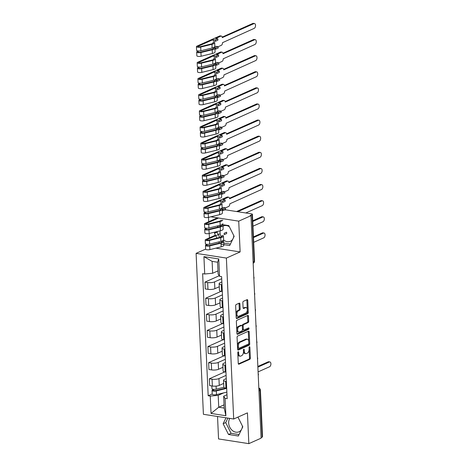 <?xml version="1.0" encoding="UTF-8"?>
<svg xmlns="http://www.w3.org/2000/svg" width="467" height="467" viewBox="0 0 467 467"><rect width="100%" height="100%" fill="white"/><g stroke="black" fill="none" stroke-linecap="round" stroke-linejoin="round"><path stroke-width="0.7" d="M238.17 351.774A0.741 0.414 98.8 0 0 237.779 352.673L238.263 363.443A1.057 0.59 98.8 0 0 238.707 364.219A1.057 0.59 98.8 0 0 238.917 364.19L249.81 359.321A1.057 0.59 98.8 0 0 250.365 358.037L249.88 347.267A0.741 0.414 98.8 0 0 249.565 346.724A0.741 0.414 98.8 0 0 249.419 346.748A0.741 0.414 98.8 0 0 249.028 347.646L249.092 349.036A3.386 1.891 98.8 0 1 247.306 353.145L246.395 353.554A3.386 1.891 98.8 0 1 245.73 353.653A3.386 1.891 98.8 0 1 244.317 351.172L244.253 349.777A0.741 0.414 98.8 0 0 243.943 349.24A0.741 0.414 98.8 0 0 243.797 349.258A0.741 0.414 98.8 0 0 243.406 350.157L243.465 351.552A3.386 1.891 98.8 0 1 241.678 355.661L240.774 356.07A3.386 1.891 98.8 0 1 240.102 356.169A3.386 1.891 98.8 0 1 238.69 353.688L238.625 352.293A0.741 0.414 98.8 0 0 238.316 351.75A0.741 0.414 98.8 0 0 238.17 351.774M242.443 426.085A8.406 6.556 65.9 0 1 238.987 431.8A8.406 6.556 65.9 0 1 228.667 423.055A8.406 6.556 65.9 0 1 229.846 418.409M233.792 235.613A8.406 6.556 65.9 0 1 230.336 241.328A8.406 6.556 65.9 0 1 223.594 239.939M221.224 236.944A8.406 6.556 65.9 0 1 220.021 232.584A8.406 6.556 65.9 0 1 220.109 230.821M239.915 303.9A1.057 0.59 98.8 0 0 239.472 303.124A1.057 0.59 98.8 0 0 239.262 303.153L236.209 304.519A1.057 0.59 98.8 0 0 235.648 305.803L236.191 317.77A1.057 0.59 98.8 0 0 236.635 318.541A1.057 0.59 98.8 0 0 236.845 318.512L247.732 313.649A1.057 0.59 98.8 0 0 248.292 312.365L247.749 300.398A1.057 0.59 98.8 0 0 247.306 299.621A1.057 0.59 98.8 0 0 247.096 299.656L243.406 301.303A1.057 0.59 98.8 0 0 242.846 302.587L243.079 307.706A1.057 0.59 98.8 0 0 243.523 308.483A1.057 0.59 98.8 0 0 243.733 308.453L245.56 307.636A2.831 1.582 98.8 0 1 246.121 307.549A2.831 1.582 98.8 0 1 247.3 310.106A2.831 1.582 98.8 0 1 245.811 313.059L238.637 316.264A2.831 1.582 98.8 0 1 238.082 316.346A2.831 1.582 98.8 0 1 236.903 313.795A2.831 1.582 98.8 0 1 238.392 310.835L239.589 310.304A1.057 0.59 98.8 0 0 240.149 309.02L239.915 303.9L239.034 303.76A1.057 0.59 98.8 0 0 238.935 303.305M226.384 258.076L240.131 251.935L238.73 221.154L251.001 215.672L261.1 438.169L248.835 443.65L247.44 412.869L233.693 419.01L226.384 258.076L196.099 253.365L203.408 414.299L233.693 419.01M237.639 336.053A1.057 0.59 98.8 0 0 237.078 337.337L237.621 349.298A1.057 0.59 98.8 0 0 238.065 350.075A1.057 0.59 98.8 0 0 238.275 350.046L249.168 345.177A1.057 0.59 98.8 0 0 249.722 343.893L249.18 331.932A1.057 0.59 98.8 0 0 248.736 331.156A1.057 0.59 98.8 0 0 248.532 331.185L237.639 336.053M236.909 333.537L236.366 321.57A1.057 0.59 98.8 0 1 236.921 320.286L247.814 315.423A1.057 0.59 98.8 0 1 248.024 315.388A1.057 0.59 98.8 0 1 248.467 316.165L248.695 321.284A1.057 0.59 98.8 0 1 248.14 322.569L243.721 324.542A1.057 0.59 98.8 0 0 243.161 325.826L243.319 329.223A1.057 0.59 98.8 0 0 243.762 330A1.057 0.59 98.8 0 0 243.967 329.965L248.567 327.91A0.741 0.414 98.8 0 1 248.713 327.892A0.741 0.414 98.8 0 1 249.022 328.558A0.741 0.414 98.8 0 1 248.631 329.334L237.557 334.279A1.057 0.59 98.8 0 1 237.353 334.308A1.057 0.59 98.8 0 1 236.909 333.537M222.998 226.221A8.406 6.556 65.9 0 1 223.477 225.975A8.406 6.556 65.9 0 1 229.332 226.699M217.534 416.494L218.55 438.939L248.835 443.65M205.626 249.109L196.099 253.365M208.492 217.365L208.691 221.743M209.222 233.477L209.42 237.855M251.001 215.672L250.114 215.538L252.028 214.686A2.154 0.607 -2.6 0 0 252.413 214.312A2.154 0.607 -2.6 0 0 251.491 213.857L226.507 209.969A2.154 0.607 -2.6 0 0 223.506 210.249L222.298 210.786M238.73 221.154L210.78 216.805M258.952 390.856L260.002 390.389A2.154 0.607 177.4 0 0 260.393 390.015L262.518 436.808A2.154 0.607 177.4 0 1 262.127 437.176L260.002 390.389A2.154 1.681 -114.1 0 0 258.841 388.316M261.076 437.649L262.127 437.176M226.378 381.44L225.649 381.323A4.956 1.401 177.4 0 1 223.53 380.284L223.839 387.102A4.956 1.401 -2.6 0 0 225.958 388.141L226.688 388.258M226.098 375.38L218.947 378.574A4.956 1.401 177.4 0 1 212.047 379.21L212.357 386.028A4.956 1.401 -2.6 0 0 219.257 385.392L223.67 383.419M212.357 386.028L209.665 385.608L209.356 378.79L224.709 371.93M223.53 380.284A4.956 1.401 177.4 0 1 224.423 379.426L226.25 378.609M212.047 379.21L209.356 378.79M225.643 365.322L224.913 365.212A4.956 1.401 177.4 0 1 222.8 364.167L223.109 370.985A4.956 1.401 -2.6 0 0 225.222 372.03L225.952 372.141M223.973 355.819L208.626 362.678L208.936 369.496L211.627 369.911A4.956 1.401 -2.6 0 0 218.527 369.28L222.94 367.307M222.8 364.167A4.956 1.401 177.4 0 1 223.687 363.314L225.514 362.497M225.368 359.263L218.217 362.462A4.956 1.401 177.4 0 1 211.317 363.092L208.626 362.678M224.913 349.211L224.183 349.094A4.956 1.401 177.4 0 1 222.064 348.055L222.374 354.873A4.956 1.401 -2.6 0 0 224.493 355.912L225.222 356.029M223.244 339.702L207.891 346.561L208.2 353.379L210.897 353.799A4.956 1.401 -2.6 0 0 217.791 353.163L222.21 351.19M222.064 348.055A4.956 1.401 177.4 0 1 222.957 347.197L224.785 346.38M224.639 343.152L217.482 346.345A4.956 1.401 177.4 0 1 210.588 346.981L207.891 346.561M224.183 333.094L223.454 332.983A4.956 1.401 177.4 0 1 221.335 331.944L221.644 338.756A4.956 1.401 -2.6 0 0 223.763 339.801L224.493 339.912M222.514 323.59L207.161 330.449L207.471 337.267L210.162 337.682A4.956 1.401 -2.6 0 0 217.062 337.051L221.475 335.078M221.335 331.944A4.956 1.401 177.4 0 1 222.228 331.085L224.055 330.268M223.903 327.034L216.752 330.233A4.956 1.401 177.4 0 1 209.852 330.869L207.161 330.449M223.448 316.982L222.718 316.871A4.956 1.401 177.4 0 1 220.605 315.826L220.914 322.644A4.956 1.401 -2.6 0 0 223.028 323.684L223.757 323.8M221.778 307.479L206.432 314.332L206.741 321.15L209.432 321.57A4.956 1.401 -2.6 0 0 216.326 320.934L220.745 318.961M220.605 315.826A4.956 1.401 177.4 0 1 221.492 314.968L223.319 314.157M223.173 310.923L216.017 314.116A4.956 1.401 177.4 0 1 209.123 314.752L206.432 314.332M222.718 300.871L221.988 300.754A4.956 1.401 177.4 0 1 219.869 299.715L220.179 306.533A4.956 1.401 -2.6 0 0 222.298 307.572L223.028 307.683M221.049 291.361L205.696 298.22L206.005 305.039L208.702 305.459A4.956 1.401 -2.6 0 0 215.596 304.823L220.015 302.849M219.869 299.715A4.956 1.401 177.4 0 1 220.763 298.857L222.59 298.039M222.444 294.805L215.287 298.004A4.956 1.401 177.4 0 1 208.393 298.641L205.696 298.22M221.988 284.753L221.259 284.642A4.956 1.401 177.4 0 1 219.14 283.597L219.449 290.416A4.956 1.401 -2.6 0 0 221.568 291.461L222.298 291.571M219.192 275.752L204.966 282.109L205.276 288.921L207.967 289.342A4.956 1.401 -2.6 0 0 214.867 288.705L219.28 286.738M219.14 283.597A4.956 1.401 177.4 0 1 220.033 282.745L221.86 281.928M221.708 278.694L214.557 281.893A4.956 1.401 177.4 0 1 207.657 282.523L204.966 282.109M223.798 392.846L218.2 395.351L218.737 407.23L224.213 408.082L223.675 396.203L226.98 394.726M224.067 404.848L218.737 407.23L211.043 413.435L210.255 396.08L218.2 395.351M223.675 396.203L225.088 398.386L225.876 415.741L211.043 413.435M204.709 273.989L203.921 256.634L218.754 258.94L219.543 276.295L218.13 274.106L217.587 262.226L212.117 261.374L212.654 273.253L204.709 273.989L202.631 273.662L208.177 395.759L210.255 396.08M225.088 398.386L227.16 398.713L221.615 276.616L219.543 276.295M226.01 417.813L223.127 423.75L228.503 434.485L238.339 436.015L242.805 426.815L237.948 417.107M240.131 251.935L215.842 248.158M218.124 225.771L217.412 227.236M215.077 232.052L214.481 233.278L216.898 238.117M221.043 244.194L229.688 245.543L234.154 236.337L228.783 225.608L222.111 224.569M218.795 241.9L219.367 243.05M212.654 273.253L217.984 270.878M212.205 393.955L208.177 395.759M225.876 415.741L224.213 408.082M217.587 262.226L218.754 258.94M212.117 261.374L203.921 256.634M227.896 418.105L225.719 422.594L231.089 433.329L239.04 434.567M225.719 422.594L223.127 423.75M231.089 433.329L228.503 434.485M220.424 225.211L219.712 226.67M217.377 231.492L217.067 232.122L219.723 237.429M221.609 241.194L222.041 242.058M223.763 243.062L230.394 244.095M217.067 232.122L214.481 233.278M237.831 353.91A3.386 1.891 98.8 0 0 239.221 356.029L240.102 356.169M243.459 351.394A3.386 1.891 98.8 0 0 244.848 353.519L245.73 353.653M238.363 363.904L248.923 359.187A1.057 0.59 98.8 0 0 249.483 357.903L249.098 349.409M248.73 341.33L248.298 331.792A1.057 0.59 98.8 0 0 248.199 331.337M237.721 349.76L248.281 345.043A1.057 0.59 98.8 0 0 248.841 343.759L248.823 343.333M238.421 347.81A0.741 0.414 98.8 0 0 238.73 348.347A0.741 0.414 98.8 0 0 238.876 348.329L248.438 344.056A0.741 0.414 98.8 0 0 248.829 343.157L248.759 341.686A3.386 1.891 98.8 0 0 247.347 339.205A3.386 1.891 98.8 0 0 246.675 339.311L240.143 342.229A3.386 1.891 98.8 0 0 238.351 346.339L238.421 347.81L237.551 347.67M237.557 347.833A0.741 0.414 98.8 0 0 237.849 348.213A0.741 0.414 98.8 0 0 237.995 348.189M247.347 339.205L246.459 339.071A3.386 1.891 98.8 0 0 245.794 339.17L246.675 339.311M237.464 345.831A3.386 1.891 98.8 0 1 239.262 342.089L245.794 339.17M242.297 326.007L242.28 325.692A1.057 0.59 98.8 0 1 242.84 324.407L247.253 322.434A1.057 0.59 98.8 0 0 247.814 321.15L247.58 316.025A1.057 0.59 98.8 0 0 247.481 315.569M242.455 329.282A1.057 0.59 98.8 0 0 242.875 329.86L243.762 330M237.008 333.993L247.749 329.194A0.741 0.414 98.8 0 0 248.117 328.114M239.139 326.591A2.831 1.582 98.8 0 0 237.645 329.544A2.831 1.582 98.8 0 0 238.83 332.101A2.831 1.582 98.8 0 0 239.384 332.014L241.912 330.887A1.057 0.59 98.8 0 0 242.472 329.603L242.315 326.205A1.057 0.59 98.8 0 0 241.871 325.429A1.057 0.59 98.8 0 0 241.667 325.464L239.139 326.591L238.258 326.451A2.831 1.582 98.8 0 0 236.763 329.41A2.831 1.582 98.8 0 0 237.942 331.961L238.83 332.101M241.871 325.429L240.99 325.295A1.057 0.59 98.8 0 0 240.779 325.324L241.667 325.464M238.258 326.451L240.779 325.324M236.01 313.795A2.831 1.582 98.8 0 1 237.51 310.701L238.707 310.164A1.057 0.59 98.8 0 0 239.262 308.88L239.034 303.76M236.039 314.46A2.831 1.582 98.8 0 0 237.195 316.206L238.082 316.346M246.121 307.549L245.239 307.414A2.831 1.582 98.8 0 0 244.679 307.496L245.56 307.636M243.179 308.167L244.679 307.496M247.276 309.294L246.868 300.263A1.057 0.59 98.8 0 0 246.769 299.802M236.29 318.225L246.85 313.509A1.057 0.59 98.8 0 0 247.411 312.225L247.306 309.96M223.891 387.289L216.227 389.157A2.697 0.759 177.4 0 1 213.442 389.338A2.697 0.759 177.4 0 1 211.965 388.725L211.843 385.946M223.681 383.582L222.858 383.781M225.789 388.112L215.491 390.628A1.296 0.368 177.4 0 1 214.155 390.71A1.296 0.368 177.4 0 1 213.448 390.418A1.296 0.368 177.4 0 1 213.682 390.196L213.641 389.355M258.093 371.884L269.593 366.747A2.481 1.383 98.8 0 0 270.901 364.155A2.481 1.383 98.8 0 0 269.868 361.919A2.481 1.383 98.8 0 0 269.377 361.995L257.877 367.132M226.693 388.381L216.309 390.914A2.697 0.759 177.4 0 1 213.524 391.089A2.697 0.759 177.4 0 1 212.047 390.482A2.697 0.759 177.4 0 1 212.532 390.021L212.491 389.145M226.863 392.099L216.472 394.633A2.697 0.759 177.4 0 1 213.693 394.808A2.697 0.759 177.4 0 1 212.216 394.201L212.047 390.482M257.842 366.455L268.227 361.814A2.481 1.383 -81.2 0 1 268.718 361.744L269.868 361.919M213.699 390.622L213.682 390.196L212.532 390.021M253.686 242.326L263.738 237.831A2.481 1.383 98.8 0 0 265.046 235.245A2.481 1.383 98.8 0 0 264.013 233.01A2.481 1.383 98.8 0 0 263.522 233.086L253.47 237.575M253.441 236.897L262.372 232.905A2.481 1.383 -81.2 0 1 262.863 232.829L264.013 233.01M226.682 233.535L226.618 232.192L224.154 233.296L224.218 234.638L226.682 233.535M220.144 233.757L206.846 239.699A1.296 0.368 -2.6 0 0 206.612 239.921A1.296 0.368 -2.6 0 0 207.325 240.213A1.296 0.368 -2.6 0 0 208.656 240.126L219.928 237.376A5.067 1.43 -2.6 0 0 222.047 236.109A5.067 1.43 -2.6 0 0 221.837 235.724L223.173 235.555A6.468 1.827 177.4 0 1 223.448 236.045A6.468 1.827 177.4 0 1 220.745 237.668L209.473 240.417A2.697 0.759 177.4 0 1 206.688 240.593A2.697 0.759 177.4 0 1 205.211 239.985A2.697 0.759 177.4 0 1 205.696 239.518L215.427 235.17M221.872 236.506L221.837 235.724M223.448 236.045L223.617 239.764A6.468 1.827 177.4 0 1 220.914 241.386L209.642 244.136A2.697 0.759 177.4 0 1 206.858 244.311A2.697 0.759 177.4 0 1 205.381 243.704L205.211 239.985M222.117 241.982L222.082 241.2A5.067 1.43 177.4 0 1 222.298 241.579A5.067 1.43 177.4 0 1 220.179 242.852L208.907 245.601A1.296 0.368 177.4 0 1 207.57 245.689A1.296 0.368 177.4 0 1 206.863 245.397A1.296 0.368 177.4 0 1 207.097 245.169L207.056 244.329M252.956 226.209L263.009 221.72A2.481 1.383 98.8 0 0 264.316 219.134A2.481 1.383 98.8 0 0 263.277 216.892A2.481 1.383 98.8 0 0 262.793 216.968L252.74 221.457M222.082 241.2L223.424 241.03A6.468 1.827 177.4 0 1 223.693 241.521A6.468 1.827 177.4 0 1 220.99 243.138L209.718 245.893A2.697 0.759 177.4 0 1 206.939 246.068A2.697 0.759 177.4 0 1 205.462 245.461A2.697 0.759 177.4 0 1 205.947 244.994L205.906 244.124M223.862 245.239A6.468 1.827 177.4 0 1 221.16 246.856L209.887 249.612A2.697 0.759 177.4 0 1 207.109 249.787A2.697 0.759 177.4 0 1 205.632 249.18L205.462 245.461M252.705 220.78L261.643 216.793A2.481 1.383 -81.2 0 1 262.133 216.717L263.277 216.892M207.114 245.595L207.097 245.169L205.947 244.994M218.574 218.019L206.116 223.582A1.296 0.368 -2.6 0 0 205.883 223.81A1.296 0.368 -2.6 0 0 206.589 224.096A1.296 0.368 -2.6 0 0 207.926 224.014L219.198 221.265A5.067 1.43 -2.6 0 0 221.317 219.992M222.882 223.646A6.468 1.827 177.4 0 1 220.179 225.269L208.907 228.019A2.697 0.759 177.4 0 1 206.128 228.2A2.697 0.759 177.4 0 1 204.651 227.587L204.482 223.868A2.697 0.759 177.4 0 1 204.966 223.407L217.424 217.838M222.712 219.928A6.468 1.827 177.4 0 1 220.015 221.551L208.737 224.3A2.697 0.759 177.4 0 1 205.959 224.475A2.697 0.759 177.4 0 1 204.482 223.868M221.387 225.87L221.352 225.082A5.067 1.43 177.4 0 1 221.562 225.468A5.067 1.43 177.4 0 1 219.449 226.74L208.177 229.49A1.296 0.368 177.4 0 1 206.84 229.571A1.296 0.368 177.4 0 1 206.128 229.279A1.296 0.368 177.4 0 1 206.361 229.058L206.326 228.211M245.794 212.97L262.273 205.608A2.481 1.383 98.8 0 0 263.581 203.017A2.481 1.383 98.8 0 0 262.547 200.781A2.481 1.383 98.8 0 0 262.057 200.857L237.744 211.72M221.352 225.082L222.695 224.913A6.468 1.827 177.4 0 1 222.963 225.403A6.468 1.827 177.4 0 1 220.261 227.026L208.988 229.776A2.697 0.759 177.4 0 1 206.204 229.951A2.697 0.759 177.4 0 1 204.733 229.344A2.697 0.759 177.4 0 1 205.217 228.877L205.176 228.007M222.963 225.403L223.133 229.122A6.468 1.827 177.4 0 1 220.43 230.745L209.158 233.494A2.697 0.759 177.4 0 1 206.373 233.669A2.697 0.759 177.4 0 1 204.902 233.062L204.733 229.344M236.594 211.539L260.913 200.676A2.481 1.383 -81.2 0 1 261.397 200.6L262.547 200.781M206.385 229.484L206.361 229.058L205.217 228.877M225.514 207.856L228.667 206.449A2.154 1.203 98.8 0 0 229.805 203.828L261.543 189.491A2.481 1.383 98.8 0 0 262.851 186.905A2.481 1.383 98.8 0 0 261.818 184.669A2.481 1.383 98.8 0 0 261.327 184.739L229.577 198.767A2.154 1.203 98.8 0 0 228.678 197.191A2.154 1.203 98.8 0 0 228.252 197.255L222.952 199.619L225.158 199.964L222.689 201.067L220.482 200.722L220.547 202.065L222.753 202.409L225.217 201.306L225.158 199.964M225.514 207.815L223.045 208.918L223.109 210.261L225.573 209.158L225.514 207.815L223.308 207.471L221.854 208.119M220.482 200.722L205.381 207.471A1.296 0.368 -2.6 0 0 205.153 207.692A1.296 0.368 -2.6 0 0 205.859 207.984A1.296 0.368 -2.6 0 0 207.196 207.903L218.468 205.147A5.067 1.43 -2.6 0 0 220.582 203.881A5.067 1.43 -2.6 0 0 220.371 203.495L221.714 203.326A6.468 1.827 177.4 0 1 221.983 203.816A6.468 1.827 177.4 0 1 219.28 205.439L208.008 208.189A2.697 0.759 177.4 0 1 205.229 208.364A2.697 0.759 177.4 0 1 203.752 207.757A2.697 0.759 177.4 0 1 204.237 207.29L227.102 197.074A2.154 1.203 -81.2 0 1 227.528 197.01L228.678 197.191M220.406 204.277L220.371 203.495M221.983 203.816L222.152 207.535A6.468 1.827 177.4 0 1 219.449 209.158L208.177 211.907A2.697 0.759 177.4 0 1 205.392 212.082A2.697 0.759 177.4 0 1 203.921 211.475L203.752 207.757M220.657 209.753L220.622 208.971A5.067 1.43 177.4 0 1 220.833 209.356A5.067 1.43 177.4 0 1 218.714 210.623L207.441 213.372A1.296 0.368 177.4 0 1 206.105 213.46A1.296 0.368 177.4 0 1 205.398 213.168A1.296 0.368 177.4 0 1 205.632 212.946L205.591 212.1M220.622 208.971L221.959 208.802A6.468 1.827 177.4 0 1 222.234 209.292A6.468 1.827 177.4 0 1 219.531 210.915L208.259 213.664A2.697 0.759 177.4 0 1 205.474 213.839A2.697 0.759 177.4 0 1 203.997 213.232A2.697 0.759 177.4 0 1 204.482 212.765L204.447 211.895M222.234 209.292L222.403 213.01A6.468 1.827 177.4 0 1 219.7 214.633L208.428 217.383A2.697 0.759 177.4 0 1 205.643 217.558A2.697 0.759 177.4 0 1 204.167 216.951L203.997 213.232M229.513 198.265L260.177 184.564A2.481 1.383 -81.2 0 1 260.668 184.488L261.818 184.669M223.109 210.261L222.269 210.127M223.045 208.918L221.078 208.609M222.689 201.067L222.753 202.409M205.649 213.366L205.632 212.946L204.482 212.765M224.785 191.739L227.937 190.332A2.154 1.203 98.8 0 0 229.075 187.716L260.814 173.38A2.481 1.383 98.8 0 0 262.121 170.788A2.481 1.383 98.8 0 0 261.082 168.552A2.481 1.383 98.8 0 0 260.598 168.628L228.848 182.655A2.154 1.203 98.8 0 0 227.943 181.073A2.154 1.203 98.8 0 0 227.517 181.138L222.216 183.508L224.423 183.852L221.959 184.95L219.753 184.611L219.811 185.954L222.018 186.298L224.487 185.195L224.423 183.852M224.779 191.703L222.315 192.801L222.38 194.144L224.843 193.046L224.779 191.703L222.572 191.359L221.119 192.007M219.753 184.611L204.651 191.353A1.296 0.368 -2.6 0 0 204.418 191.581A1.296 0.368 -2.6 0 0 205.13 191.873A1.296 0.368 -2.6 0 0 206.461 191.785L217.733 189.036A5.067 1.43 -2.6 0 0 219.852 187.763A5.067 1.43 -2.6 0 0 219.642 187.384L220.979 187.214A6.468 1.827 177.4 0 1 221.253 187.705A6.468 1.827 177.4 0 1 218.55 189.322L207.278 192.071A2.697 0.759 177.4 0 1 204.493 192.252A2.697 0.759 177.4 0 1 203.017 191.645A2.697 0.759 177.4 0 1 203.501 191.178L226.372 180.963A2.154 1.203 -81.2 0 1 226.799 180.898L227.943 181.073M219.677 188.166L219.642 187.384M221.253 187.705L221.422 191.423A6.468 1.827 177.4 0 1 218.719 193.04L207.447 195.796A2.697 0.759 177.4 0 1 204.663 195.971A2.697 0.759 177.4 0 1 203.186 195.364L203.017 191.645M219.922 193.642L219.887 192.859A5.067 1.43 177.4 0 1 220.103 193.239A5.067 1.43 177.4 0 1 217.984 194.511L206.712 197.261A1.296 0.368 177.4 0 1 205.375 197.343A1.296 0.368 177.4 0 1 204.669 197.056A1.296 0.368 177.4 0 1 204.902 196.829L204.861 195.988M219.887 192.859L221.23 192.69A6.468 1.827 177.4 0 1 221.498 193.175A6.468 1.827 177.4 0 1 218.795 194.797L207.523 197.547A2.697 0.759 177.4 0 1 204.744 197.728A2.697 0.759 177.4 0 1 203.268 197.115A2.697 0.759 177.4 0 1 203.752 196.654L203.711 195.784M221.498 193.175L221.667 196.893A6.468 1.827 177.4 0 1 218.965 198.516L207.692 201.265A2.697 0.759 177.4 0 1 204.914 201.446A2.697 0.759 177.4 0 1 203.437 200.833L203.268 197.115M228.783 182.148L259.448 168.447A2.481 1.383 -81.2 0 1 259.938 168.377L261.082 168.552M222.38 194.144L221.539 194.015M222.315 192.801L220.348 192.497M221.959 184.95L222.018 186.298M204.92 197.255L204.902 196.829L203.752 196.654M224.049 175.627L227.207 174.22A2.154 1.203 98.8 0 0 228.345 171.599L260.078 157.262A2.481 1.383 98.8 0 0 261.386 154.676A2.481 1.383 98.8 0 0 260.353 152.44A2.481 1.383 98.8 0 0 259.862 152.511L228.112 166.538A2.154 1.203 98.8 0 0 227.213 164.962A2.154 1.203 98.8 0 0 226.787 165.026L221.486 167.396L223.693 167.735L221.23 168.838L219.023 168.494L219.081 169.836L221.288 170.181L223.757 169.077L223.693 167.735M224.049 175.586L221.586 176.689L221.644 178.032L224.113 176.929L224.049 175.586L221.843 175.242L220.389 175.896M219.023 168.494L203.921 175.242A1.296 0.368 -2.6 0 0 203.688 175.464A1.296 0.368 -2.6 0 0 204.394 175.755A1.296 0.368 -2.6 0 0 205.731 175.674L217.003 172.924A5.067 1.43 -2.6 0 0 219.122 171.652A5.067 1.43 -2.6 0 0 218.906 171.266L220.249 171.097A6.468 1.827 177.4 0 1 220.517 171.587A6.468 1.827 177.4 0 1 217.815 173.21L206.542 175.96A2.697 0.759 177.4 0 1 203.764 176.135A2.697 0.759 177.4 0 1 202.287 175.528A2.697 0.759 177.4 0 1 202.771 175.061L225.637 164.845A2.154 1.203 -81.2 0 1 226.063 164.781L227.213 164.962M218.941 172.054L218.906 171.266M220.517 171.587L220.687 175.306A6.468 1.827 177.4 0 1 217.984 176.929L206.712 179.678A2.697 0.759 177.4 0 1 203.933 179.853A2.697 0.759 177.4 0 1 202.456 179.246L202.287 175.528M219.192 177.524L219.157 176.742A5.067 1.43 177.4 0 1 219.367 177.127A5.067 1.43 177.4 0 1 217.254 178.4L205.976 181.149A1.296 0.368 177.4 0 1 204.645 181.231A1.296 0.368 177.4 0 1 203.933 180.939A1.296 0.368 177.4 0 1 204.167 180.717L204.132 179.871M219.157 176.742L220.5 176.573A6.468 1.827 177.4 0 1 220.768 177.063A6.468 1.827 177.4 0 1 218.066 178.686L206.793 181.435A2.697 0.759 177.4 0 1 204.009 181.61A2.697 0.759 177.4 0 1 202.538 181.003A2.697 0.759 177.4 0 1 203.022 180.536L202.982 179.667M220.768 177.063L220.938 180.782A6.468 1.827 177.4 0 1 218.235 182.404L206.963 185.154A2.697 0.759 177.4 0 1 204.178 185.329A2.697 0.759 177.4 0 1 202.707 184.722L202.538 181.003M228.048 166.036L258.718 152.335A2.481 1.383 -81.2 0 1 259.203 152.26L260.353 152.44M221.644 178.032L220.809 177.904M221.586 176.689L219.618 176.38M221.23 168.838L221.288 170.181M204.19 181.143L204.167 180.717L203.022 180.536M223.319 159.516L226.472 158.103A2.154 1.203 98.8 0 0 227.61 155.488L259.348 141.151A2.481 1.383 98.8 0 0 260.656 138.565A2.481 1.383 98.8 0 0 259.623 136.323A2.481 1.383 98.8 0 0 259.132 136.399L227.382 150.427A2.154 1.203 98.8 0 0 226.477 148.845A2.154 1.203 98.8 0 0 226.057 148.909L220.757 151.279L222.963 151.623L220.494 152.727L218.287 152.382L218.352 153.725L220.558 154.069L223.022 152.966L222.963 151.623M223.319 159.475L220.85 160.572L220.914 161.921L223.378 160.817L223.319 159.475L221.113 159.13L219.659 159.778M218.287 152.382L203.186 159.13A1.296 0.368 -2.6 0 0 202.952 159.352A1.296 0.368 -2.6 0 0 203.665 159.644A1.296 0.368 -2.6 0 0 205.001 159.556L216.274 156.807A5.067 1.43 -2.6 0 0 218.387 155.54A5.067 1.43 -2.6 0 0 218.177 155.155L219.519 154.986A6.468 1.827 177.4 0 1 219.788 155.476A6.468 1.827 177.4 0 1 217.085 157.099L205.813 159.848A2.697 0.759 177.4 0 1 203.034 160.023A2.697 0.759 177.4 0 1 201.557 159.416A2.697 0.759 177.4 0 1 202.042 158.949L224.907 148.734A2.154 1.203 -81.2 0 1 225.333 148.669L226.477 148.845M218.212 155.937L218.177 155.155M219.788 155.476L219.957 159.194A6.468 1.827 177.4 0 1 217.254 160.817L205.982 163.567A2.697 0.759 177.4 0 1 203.198 163.742A2.697 0.759 177.4 0 1 201.726 163.135L201.557 159.416M218.463 161.413L218.428 160.63A5.067 1.43 177.4 0 1 218.638 161.01A5.067 1.43 177.4 0 1 216.519 162.282L205.246 165.032A1.296 0.368 177.4 0 1 203.91 165.12A1.296 0.368 177.4 0 1 203.203 164.828A1.296 0.368 177.4 0 1 203.437 164.6L203.396 163.759M218.428 160.63L219.764 160.461A6.468 1.827 177.4 0 1 220.039 160.952A6.468 1.827 177.4 0 1 217.336 162.569L206.064 165.324A2.697 0.759 177.4 0 1 203.279 165.499A2.697 0.759 177.4 0 1 201.802 164.892A2.697 0.759 177.4 0 1 202.287 164.425L202.246 163.555M220.039 160.952L220.208 164.67A6.468 1.827 177.4 0 1 217.505 166.287L206.233 169.042A2.697 0.759 177.4 0 1 203.449 169.217A2.697 0.759 177.4 0 1 201.972 168.61L201.802 164.892M227.318 149.925L257.982 136.218A2.481 1.383 -81.2 0 1 258.473 136.148L259.623 136.323M220.914 161.921L220.074 161.786M220.85 160.572L218.883 160.269M220.494 152.727L220.558 154.069M203.454 165.026L203.437 164.6L202.287 164.425M222.59 143.398L225.742 141.991A2.154 1.203 98.8 0 0 226.88 139.376L258.619 125.039A2.481 1.383 98.8 0 0 259.921 122.447A2.481 1.383 98.8 0 0 258.887 120.212A2.481 1.383 98.8 0 0 258.403 120.288L226.653 134.315A2.154 1.203 98.8 0 0 225.748 132.733A2.154 1.203 98.8 0 0 225.322 132.797L220.021 135.167L222.228 135.512L219.764 136.609L217.558 136.265L217.616 137.607L219.823 137.952L222.292 136.854L222.228 135.512M222.584 143.357L220.12 144.461L220.185 145.803L222.648 144.7L222.584 143.357L220.377 143.019L218.924 143.667M217.558 136.265L202.456 143.013A1.296 0.368 -2.6 0 0 202.223 143.235A1.296 0.368 -2.6 0 0 202.929 143.527A1.296 0.368 -2.6 0 0 204.266 143.445L215.538 140.695A5.067 1.43 -2.6 0 0 217.657 139.423A5.067 1.43 -2.6 0 0 217.447 139.043L218.784 138.874A6.468 1.827 177.4 0 1 219.058 139.359A6.468 1.827 177.4 0 1 216.355 140.981L205.083 143.731A2.697 0.759 177.4 0 1 202.299 143.906A2.697 0.759 177.4 0 1 200.822 143.299A2.697 0.759 177.4 0 1 201.306 142.838L224.178 132.616A2.154 1.203 -81.2 0 1 224.604 132.552L225.748 132.733M217.482 139.826L217.447 139.043M219.058 139.359L219.227 143.077A6.468 1.827 177.4 0 1 216.525 144.7L205.252 147.449A2.697 0.759 177.4 0 1 202.468 147.625A2.697 0.759 177.4 0 1 200.991 147.017L200.822 143.299M217.727 145.301L217.692 144.513A5.067 1.43 177.4 0 1 217.908 144.898A5.067 1.43 177.4 0 1 215.789 146.171L204.517 148.92A1.296 0.368 177.4 0 1 203.18 149.002A1.296 0.368 177.4 0 1 202.474 148.71A1.296 0.368 177.4 0 1 202.707 148.488L202.666 147.642M217.692 144.513L219.035 144.344A6.468 1.827 177.4 0 1 219.303 144.834A6.468 1.827 177.4 0 1 216.6 146.457L205.328 149.207A2.697 0.759 177.4 0 1 202.55 149.382A2.697 0.759 177.4 0 1 201.073 148.775A2.697 0.759 177.4 0 1 201.557 148.308L201.516 147.438M219.303 144.834L219.472 148.553A6.468 1.827 177.4 0 1 216.77 150.176L205.498 152.925A2.697 0.759 177.4 0 1 202.719 153.1A2.697 0.759 177.4 0 1 201.242 152.493L201.073 148.775M226.588 133.807L257.253 120.107A2.481 1.383 -81.2 0 1 257.743 120.031L258.887 120.212M220.185 145.803L219.344 145.675M220.12 144.461L218.153 144.157M219.764 136.609L219.823 137.952M202.725 148.915L202.707 148.488L201.557 148.308M221.854 127.287L225.006 125.874A2.154 1.203 98.8 0 0 226.151 123.259L257.883 108.922A2.481 1.383 98.8 0 0 259.191 106.336A2.481 1.383 98.8 0 0 258.158 104.1A2.481 1.383 98.8 0 0 257.667 104.17L225.917 118.198A2.154 1.203 98.8 0 0 225.018 116.622A2.154 1.203 98.8 0 0 224.592 116.686L219.292 119.05L221.498 119.394L219.035 120.498L216.828 120.153L216.886 121.496L219.093 121.84L221.556 120.737L221.498 119.394M221.854 127.246L219.391 128.349L219.449 129.692L221.918 128.588L221.854 127.246L219.648 126.901L218.194 127.549M216.828 120.153L201.726 126.901A1.296 0.368 -2.6 0 0 201.493 127.123A1.296 0.368 -2.6 0 0 202.199 127.415A1.296 0.368 -2.6 0 0 203.536 127.333L214.808 124.578A5.067 1.43 -2.6 0 0 216.927 123.311A5.067 1.43 -2.6 0 0 216.711 122.926L218.054 122.757A6.468 1.827 177.4 0 1 218.322 123.247A6.468 1.827 177.4 0 1 215.62 124.87L204.348 127.619A2.697 0.759 177.4 0 1 201.569 127.795A2.697 0.759 177.4 0 1 200.092 127.187A2.697 0.759 177.4 0 1 200.577 126.72L223.442 116.505A2.154 1.203 -81.2 0 1 223.868 116.441L225.018 116.622M216.746 123.708L216.711 122.926M218.322 123.247L218.492 126.966A6.468 1.827 177.4 0 1 215.789 128.588L204.517 131.338A2.697 0.759 177.4 0 1 201.738 131.513A2.697 0.759 177.4 0 1 200.261 130.906L200.092 127.187M216.997 129.184L216.962 128.402A5.067 1.43 177.4 0 1 217.173 128.787A5.067 1.43 177.4 0 1 215.059 130.054L203.781 132.803A1.296 0.368 177.4 0 1 202.45 132.891A1.296 0.368 177.4 0 1 201.738 132.599A1.296 0.368 177.4 0 1 201.972 132.377L201.937 131.531M216.962 128.402L218.305 128.232A6.468 1.827 177.4 0 1 218.574 128.723A6.468 1.827 177.4 0 1 215.871 130.346L204.599 133.095A2.697 0.759 177.4 0 1 201.814 133.27A2.697 0.759 177.4 0 1 200.343 132.663A2.697 0.759 177.4 0 1 200.828 132.196L200.787 131.326M218.574 128.723L218.743 132.441A6.468 1.827 177.4 0 1 216.04 134.064L204.768 136.813A2.697 0.759 177.4 0 1 201.983 136.989A2.697 0.759 177.4 0 1 200.506 136.382L200.343 132.663M225.853 117.696L256.523 103.995A2.481 1.383 -81.2 0 1 257.008 103.919L258.158 104.1M219.449 129.692L218.609 129.557M219.391 128.349L217.424 128.04M219.035 120.498L219.093 121.84M201.989 132.797L201.972 132.377L200.828 132.196M221.125 111.169L224.277 109.763A2.154 1.203 98.8 0 0 225.415 107.147L257.154 92.81A2.481 1.383 98.8 0 0 258.461 90.219A2.481 1.383 98.8 0 0 257.428 87.983A2.481 1.383 98.8 0 0 256.938 88.059L225.187 102.086A2.154 1.203 98.8 0 0 224.283 100.504A2.154 1.203 98.8 0 0 223.862 100.568L218.562 102.938L220.768 103.283L218.299 104.38L216.093 104.042L216.157 105.384L218.363 105.723L220.827 104.626L220.768 103.283M221.125 111.134L218.655 112.232L218.719 113.574L221.183 112.477L221.125 111.134L218.918 110.79L217.459 111.438M216.093 104.042L200.991 110.784A1.296 0.368 -2.6 0 0 200.757 111.012A1.296 0.368 -2.6 0 0 201.47 111.304A1.296 0.368 -2.6 0 0 202.801 111.216L214.079 108.467A5.067 1.43 -2.6 0 0 216.192 107.194A5.067 1.43 -2.6 0 0 215.982 106.815L217.324 106.645A6.468 1.827 177.4 0 1 217.593 107.13A6.468 1.827 177.4 0 1 214.89 108.753L203.618 111.502A2.697 0.759 177.4 0 1 200.833 111.683A2.697 0.759 177.4 0 1 199.362 111.076A2.697 0.759 177.4 0 1 199.847 110.609L222.712 100.393A2.154 1.203 -81.2 0 1 223.138 100.329L224.283 100.504M216.017 107.597L215.982 106.815M217.593 107.13L217.762 110.848A6.468 1.827 177.4 0 1 215.059 112.471L203.787 115.221A2.697 0.759 177.4 0 1 201.003 115.402A2.697 0.759 177.4 0 1 199.532 114.794L199.362 111.076M216.268 113.072L216.233 112.29A5.067 1.43 177.4 0 1 216.443 112.67A5.067 1.43 177.4 0 1 214.324 113.942L203.052 116.692A1.296 0.368 177.4 0 1 201.715 116.773A1.296 0.368 177.4 0 1 201.008 116.481A1.296 0.368 177.4 0 1 201.242 116.26L201.201 115.419M216.233 112.29L217.569 112.121A6.468 1.827 177.4 0 1 217.844 112.605A6.468 1.827 177.4 0 1 215.141 114.228L203.869 116.978A2.697 0.759 177.4 0 1 201.084 117.153A2.697 0.759 177.4 0 1 199.607 116.546A2.697 0.759 177.4 0 1 200.092 116.085L200.051 115.209M217.844 112.605L218.013 116.324A6.468 1.827 177.4 0 1 215.31 117.947L204.032 120.696A2.697 0.759 177.4 0 1 201.254 120.871A2.697 0.759 177.4 0 1 199.777 120.264L199.607 116.546M225.123 101.578L255.788 87.878A2.481 1.383 -81.2 0 1 256.278 87.808L257.428 87.983M218.719 113.574L217.879 113.446M218.655 112.232L216.688 111.928M218.299 104.38L218.363 105.723M201.259 116.686L201.242 116.26L200.092 116.085M220.395 95.058L223.547 93.651A2.154 1.203 98.8 0 0 224.685 91.03L256.424 76.693A2.481 1.383 98.8 0 0 257.726 74.107A2.481 1.383 98.8 0 0 256.692 71.871A2.481 1.383 98.8 0 0 256.208 71.941L224.458 85.969A2.154 1.203 98.8 0 0 223.553 84.393A2.154 1.203 98.8 0 0 223.127 84.457L217.826 86.827L220.033 87.166L217.569 88.269L215.363 87.924L215.421 89.267L217.628 89.611L220.097 88.508L220.033 87.166M220.389 95.017L217.926 96.12L217.984 97.463L220.453 96.36L220.389 95.017L218.182 94.673L216.729 95.326M215.363 87.924L200.261 94.673A1.296 0.368 -2.6 0 0 200.028 94.894A1.296 0.368 -2.6 0 0 200.734 95.186A1.296 0.368 -2.6 0 0 202.071 95.105L213.343 92.355A5.067 1.43 -2.6 0 0 215.462 91.083A5.067 1.43 -2.6 0 0 215.252 90.697L216.589 90.528A6.468 1.827 177.4 0 1 216.863 91.018A6.468 1.827 177.4 0 1 214.16 92.641L202.888 95.391A2.697 0.759 177.4 0 1 200.104 95.566A2.697 0.759 177.4 0 1 198.627 94.959A2.697 0.759 177.4 0 1 199.111 94.492L221.983 84.276A2.154 1.203 -81.2 0 1 222.403 84.212L223.553 84.393M215.287 91.485L215.252 90.697M216.863 91.018L217.032 94.737A6.468 1.827 177.4 0 1 214.33 96.36L203.057 99.109A2.697 0.759 177.4 0 1 200.273 99.284A2.697 0.759 177.4 0 1 198.796 98.677L198.627 94.959M215.532 96.955L215.497 96.173A5.067 1.43 177.4 0 1 215.707 96.558A5.067 1.43 177.4 0 1 213.594 97.825L202.322 100.58A1.296 0.368 177.4 0 1 200.985 100.662A1.296 0.368 177.4 0 1 200.279 100.37A1.296 0.368 177.4 0 1 200.506 100.148L200.471 99.302M215.497 96.173L216.84 96.004A6.468 1.827 177.4 0 1 217.108 96.494A6.468 1.827 177.4 0 1 214.406 98.117L203.133 100.866A2.697 0.759 177.4 0 1 200.355 101.041A2.697 0.759 177.4 0 1 198.878 100.434A2.697 0.759 177.4 0 1 199.362 99.967L199.321 99.097M217.108 96.494L217.278 100.212A6.468 1.827 177.4 0 1 214.575 101.835L203.303 104.585A2.697 0.759 177.4 0 1 200.524 104.76A2.697 0.759 177.4 0 1 199.047 104.153L198.878 100.434M224.393 85.467L255.058 71.766A2.481 1.383 -81.2 0 1 255.548 71.69L256.692 71.871M217.984 97.463L217.149 97.334M217.926 96.12L215.958 95.811M217.569 88.269L217.628 89.611M200.53 100.574L200.506 100.148L199.362 99.967M219.659 78.946L222.812 77.534A2.154 1.203 98.8 0 0 223.956 74.918L255.688 60.582A2.481 1.383 98.8 0 0 256.996 57.99A2.481 1.383 98.8 0 0 255.963 55.754A2.481 1.383 98.8 0 0 255.472 55.83L223.722 69.857A2.154 1.203 98.8 0 0 222.823 68.275A2.154 1.203 98.8 0 0 222.397 68.34L217.097 70.71L219.303 71.054L216.84 72.157L214.627 71.813L214.692 73.156L216.898 73.5L219.362 72.397L219.303 71.054M219.659 78.905L217.196 80.003L217.254 81.346L219.718 80.248L219.659 78.905L217.453 78.561L215.999 79.209M214.627 71.813L199.532 78.561A1.296 0.368 -2.6 0 0 199.298 78.783A1.296 0.368 -2.6 0 0 200.004 79.075A1.296 0.368 -2.6 0 0 201.341 78.987L212.613 76.238A5.067 1.43 -2.6 0 0 214.732 74.971A5.067 1.43 -2.6 0 0 214.516 74.586L215.859 74.416A6.468 1.827 177.4 0 1 216.128 74.907A6.468 1.827 177.4 0 1 213.425 76.53L202.153 79.279A2.697 0.759 177.4 0 1 199.374 79.454A2.697 0.759 177.4 0 1 197.897 78.847A2.697 0.759 177.4 0 1 198.382 78.38L221.247 68.164A2.154 1.203 -81.2 0 1 221.673 68.1L222.823 68.275M214.551 75.368L214.516 74.586M216.128 74.907L216.297 78.625A6.468 1.827 177.4 0 1 213.594 80.248L202.322 82.998A2.697 0.759 177.4 0 1 199.543 83.173A2.697 0.759 177.4 0 1 198.066 82.566L197.897 78.847M214.802 80.844L214.767 80.061A5.067 1.43 177.4 0 1 214.978 80.441A5.067 1.43 177.4 0 1 212.859 81.713L201.586 84.463A1.296 0.368 177.4 0 1 200.255 84.55A1.296 0.368 177.4 0 1 199.543 84.258A1.296 0.368 177.4 0 1 199.777 84.031L199.742 83.19M214.767 80.061L216.11 79.892A6.468 1.827 177.4 0 1 216.379 80.377A6.468 1.827 177.4 0 1 213.676 81.999L202.404 84.749A2.697 0.759 177.4 0 1 199.619 84.93A2.697 0.759 177.4 0 1 198.148 84.323A2.697 0.759 177.4 0 1 198.633 83.856L198.592 82.986M216.379 80.377L216.548 84.101A6.468 1.827 177.4 0 1 213.845 85.718L202.573 88.467A2.697 0.759 177.4 0 1 199.788 88.648A2.697 0.759 177.4 0 1 198.312 88.041L198.148 84.323M223.658 69.349L254.328 55.649A2.481 1.383 -81.2 0 1 254.813 55.579L255.963 55.754M217.254 81.346L216.414 81.217M217.196 80.003L215.229 79.699M216.84 72.157L216.898 73.5M199.794 84.457L199.777 84.031L198.633 83.856M218.93 62.829L222.082 61.422A2.154 1.203 98.8 0 0 223.22 58.807L254.959 44.47A2.481 1.383 98.8 0 0 256.266 41.878A2.481 1.383 98.8 0 0 255.233 39.642A2.481 1.383 98.8 0 0 254.743 39.718L222.993 53.746A2.154 1.203 98.8 0 0 222.088 52.164A2.154 1.203 98.8 0 0 221.667 52.228L216.361 54.598L218.574 54.943L216.104 56.04L213.898 55.696L213.962 57.038L216.168 57.383L218.632 56.285L218.574 54.943M218.93 62.788L216.46 63.891L216.525 65.234L218.988 64.131L218.93 62.788L216.723 62.45L215.264 63.098M213.898 55.696L198.796 62.444A1.296 0.368 -2.6 0 0 198.563 62.666A1.296 0.368 -2.6 0 0 199.275 62.957A1.296 0.368 -2.6 0 0 200.606 62.876L211.884 60.126A5.067 1.43 -2.6 0 0 213.997 58.854A5.067 1.43 -2.6 0 0 213.787 58.474L215.129 58.305A6.468 1.827 177.4 0 1 215.398 58.789A6.468 1.827 177.4 0 1 212.695 60.412L201.423 63.162A2.697 0.759 177.4 0 1 198.638 63.337A2.697 0.759 177.4 0 1 197.167 62.73A2.697 0.759 177.4 0 1 197.652 62.269L220.517 52.047A2.154 1.203 -81.2 0 1 220.944 51.983L222.088 52.164M213.822 59.256L213.787 58.474M215.398 58.789L215.567 62.508A6.468 1.827 177.4 0 1 212.864 64.131L201.592 66.88A2.697 0.759 177.4 0 1 198.808 67.055A2.697 0.759 177.4 0 1 197.337 66.448L197.167 62.73M214.073 64.732L214.032 63.944A5.067 1.43 177.4 0 1 214.248 64.329A5.067 1.43 177.4 0 1 212.129 65.602L200.857 68.351A1.296 0.368 177.4 0 1 199.52 68.433A1.296 0.368 177.4 0 1 198.814 68.141A1.296 0.368 177.4 0 1 199.047 67.919L199.006 67.073M214.032 63.944L215.375 63.775A6.468 1.827 177.4 0 1 215.649 64.265A6.468 1.827 177.4 0 1 212.946 65.888L201.674 68.637A2.697 0.759 177.4 0 1 198.889 68.812A2.697 0.759 177.4 0 1 197.413 68.205A2.697 0.759 177.4 0 1 197.897 67.738L197.856 66.869M215.649 64.265L215.812 67.984A6.468 1.827 177.4 0 1 213.115 69.606L201.837 72.356A2.697 0.759 177.4 0 1 199.059 72.531A2.697 0.759 177.4 0 1 197.582 71.924L197.413 68.205M222.928 53.238L253.593 39.537A2.481 1.383 -81.2 0 1 254.083 39.461L255.233 39.642M216.525 65.234L215.684 65.106M216.46 63.891L214.493 63.588M216.104 56.04L216.168 57.383M199.065 68.345L199.047 67.919L197.897 67.738M218.2 46.718L221.352 45.305A2.154 1.203 98.8 0 0 222.49 42.69L254.223 28.353A2.481 1.383 98.8 0 0 255.531 25.767A2.481 1.383 98.8 0 0 254.497 23.531A2.481 1.383 98.8 0 0 254.013 23.601L222.257 37.629A2.154 1.203 98.8 0 0 221.358 36.052A2.154 1.203 98.8 0 0 220.932 36.117L215.631 38.481L217.838 38.825L215.375 39.928L213.168 39.584L213.226 40.927L215.433 41.271L217.902 40.168L217.838 38.825M218.194 46.677L215.731 47.78L215.789 49.123L218.258 48.019L218.194 46.677L215.987 46.332L214.534 46.98M213.168 39.584L198.066 46.332A1.296 0.368 -2.6 0 0 197.833 46.554A1.296 0.368 -2.6 0 0 198.539 46.846A1.296 0.368 -2.6 0 0 199.876 46.764L211.148 44.009A5.067 1.43 -2.6 0 0 213.267 42.742A5.067 1.43 -2.6 0 0 213.057 42.357L214.394 42.188A6.468 1.827 177.4 0 1 214.668 42.678A6.468 1.827 177.4 0 1 211.965 44.301L200.693 47.05A2.697 0.759 177.4 0 1 197.909 47.225A2.697 0.759 177.4 0 1 196.432 46.618A2.697 0.759 177.4 0 1 196.916 46.151L219.788 35.936A2.154 1.203 -81.2 0 1 220.208 35.871L221.358 36.052M213.092 43.139L213.057 42.357M214.668 42.678L214.838 46.396A6.468 1.827 177.4 0 1 212.135 48.019L200.863 50.769A2.697 0.759 177.4 0 1 198.078 50.944A2.697 0.759 177.4 0 1 196.601 50.337L196.432 46.618M213.337 48.615L213.302 47.832A5.067 1.43 177.4 0 1 213.512 48.218A5.067 1.43 177.4 0 1 211.399 49.484L200.127 52.234A1.296 0.368 177.4 0 1 198.79 52.322A1.296 0.368 177.4 0 1 198.084 52.03A1.296 0.368 177.4 0 1 198.312 51.808L198.277 50.961M213.302 47.832L214.645 47.663A6.468 1.827 177.4 0 1 214.913 48.154A6.468 1.827 177.4 0 1 212.211 49.776L200.938 52.526A2.697 0.759 177.4 0 1 198.16 52.701A2.697 0.759 177.4 0 1 196.683 52.094A2.697 0.759 177.4 0 1 197.167 51.627L197.127 50.757M214.913 48.154L215.083 51.872A6.468 1.827 177.4 0 1 212.38 53.495L201.108 56.244A2.697 0.759 177.4 0 1 198.329 56.419A2.697 0.759 177.4 0 1 196.852 55.812L196.683 52.094M222.199 37.127L252.863 23.426A2.481 1.383 -81.2 0 1 253.353 23.35L254.497 23.531M215.789 49.123L214.954 48.988M215.731 47.78L213.763 47.471M215.375 39.928L215.433 41.271M198.335 52.228L198.312 51.808L197.167 51.627M208.393 298.641L208.702 305.459M209.123 314.752L209.432 321.57M209.852 330.869L210.162 337.682M210.588 346.981L210.897 353.799M211.317 363.092L211.627 369.911M207.657 282.523L207.967 289.342M214.557 281.893L214.867 288.705M215.287 298.004L215.596 304.823M221.988 300.754L222.298 307.572M216.017 314.116L216.326 320.934M222.718 316.871L223.028 323.684M216.752 330.233L217.062 337.051M223.454 332.983L223.763 339.801M217.482 346.345L217.791 353.163M224.183 349.094L224.493 355.912M218.217 362.462L218.527 369.28M224.913 365.212L225.222 372.03M218.947 378.574L219.257 385.392M225.649 381.323L225.958 388.141M221.259 284.642L221.568 291.461M253.102 261.946L254.153 261.473L252.028 214.686M253.155 263.219L253.266 263.166A2.154 1.681 -114.1 0 0 254.153 261.473A2.154 0.607 177.4 0 0 254.538 261.106L252.413 214.312M237.82 353.554L238.69 353.688M243.482 349.66L244.253 349.777M243.441 351.038L244.317 351.172M249.109 347.144L249.88 347.267M249.483 357.903L250.365 358.037M248.923 359.187L249.81 359.321M238.52 364.126L238.917 364.19M237.855 352.176L238.625 352.293M248.298 331.792L249.18 331.932M248.841 343.759L249.722 343.893M248.281 345.043L249.168 345.177M237.878 349.981L238.275 350.046M239.262 342.089L240.143 342.229M237.481 346.199L238.351 346.339M247.58 316.025L248.467 316.165M247.814 321.15L248.695 321.284M247.253 322.434L248.14 322.569M242.84 324.407L243.721 324.542M242.28 325.692L243.161 325.826M242.449 329.089L243.319 329.223M247.749 329.194L248.631 329.334M237.16 334.214L237.557 334.279M239.262 308.88L240.149 309.02M238.707 310.164L239.589 310.304M237.51 310.701L238.392 310.835M243.336 308.389L243.733 308.453M246.868 300.263L247.749 300.398M247.411 312.225L248.292 312.365M246.85 313.509L247.732 313.649M236.448 318.447L236.845 318.512M216.227 389.157L216.087 386.098M216.472 394.633L216.309 390.914M268.227 361.814L269.377 361.995M262.372 232.905L263.522 233.086M206.863 240.12L206.846 239.699M220.914 241.386L220.745 237.668M209.642 244.136L209.473 240.417M221.16 246.856L220.99 243.138M209.887 249.612L209.718 245.893M261.643 216.793L262.793 216.968M206.134 224.008L206.116 223.582M220.179 225.269L220.015 221.551M208.907 228.019L208.737 224.3M220.43 230.745L220.261 227.026M209.158 233.494L208.988 229.776M260.913 200.676L262.057 200.857M205.404 207.897L205.381 207.471M219.449 209.158L219.28 205.439M208.177 211.907L208.008 208.189M219.7 214.633L219.531 210.915M208.428 217.383L208.259 213.664M227.102 197.074L228.252 197.255M260.177 184.564L261.327 184.739M204.669 191.779L204.651 191.353M218.719 193.04L218.55 189.322M207.447 195.796L207.278 192.071M218.965 198.516L218.795 194.797M207.692 201.265L207.523 197.547M226.372 180.963L227.517 181.138M259.448 168.447L260.598 168.628M203.939 175.668L203.921 175.242M217.984 176.929L217.815 173.21M206.712 179.678L206.542 175.96M218.235 182.404L218.066 178.686M206.963 185.154L206.793 181.435M225.637 164.845L226.787 165.026M258.718 152.335L259.862 152.511M203.209 159.551L203.186 159.13M217.254 160.817L217.085 157.099M205.982 163.567L205.813 159.848M217.505 166.287L217.336 162.569M206.233 169.042L206.064 165.324M224.907 148.734L226.057 148.909M257.982 136.218L259.132 136.399M202.474 143.439L202.456 143.013M216.525 144.7L216.355 140.981M205.252 147.449L205.083 143.731M216.77 150.176L216.6 146.457M205.498 152.925L205.328 149.207M224.178 132.616L225.322 132.797M257.253 120.107L258.403 120.288M201.744 127.328L201.726 126.901M215.789 128.588L215.62 124.87M204.517 131.338L204.348 127.619M216.04 134.064L215.871 130.346M204.768 136.813L204.599 133.095M223.442 116.505L224.592 116.686M256.523 103.995L257.667 104.17M201.014 111.21L200.991 110.784M215.059 112.471L214.89 108.753M203.787 115.221L203.618 111.502M215.31 117.947L215.141 114.228M204.032 120.696L203.869 116.978M222.712 100.393L223.862 100.568M255.788 87.878L256.938 88.059M200.279 95.099L200.261 94.673M214.33 96.36L214.16 92.641M203.057 99.109L202.888 95.391M214.575 101.835L214.406 98.117M203.303 104.585L203.133 100.866M221.983 84.276L223.127 84.457M255.058 71.766L256.208 71.941M199.549 78.981L199.532 78.561M213.594 80.248L213.425 76.53M202.322 82.998L202.153 79.279M213.845 85.718L213.676 81.999M202.573 88.467L202.404 84.749M221.247 68.164L222.397 68.34M254.328 55.649L255.472 55.83M198.819 62.87L198.796 62.444M212.864 64.131L212.695 60.412M201.592 66.88L201.423 63.162M213.115 69.606L212.946 65.888M201.837 72.356L201.674 68.637M220.517 52.047L221.667 52.228M253.593 39.537L254.743 39.718M198.084 46.758L198.066 46.332M212.135 48.019L211.965 44.301M200.863 50.769L200.693 47.05M212.38 53.495L212.211 49.776M201.108 56.244L200.938 52.526M219.788 35.936L220.932 36.117M252.863 23.426L254.013 23.601M258.251 375.41A2.154 2.154 0 0 0 258.163 373.512M257.521 359.292A2.154 2.154 0 0 0 257.434 357.401M256.786 343.181A2.154 2.154 0 0 0 256.704 341.289M256.056 327.063A2.154 2.154 0 0 0 255.969 325.172M255.326 310.952A2.154 2.154 0 0 0 255.239 309.061M254.591 294.84A2.154 2.154 0 0 0 254.509 292.943M253.861 278.723A2.154 2.154 0 0 0 253.774 276.832M253.266 263.166A2.154 2.154 0 0 0 254.538 261.106M260.393 390.015A2.154 2.154 0 0 0 258.823 388.036M237.849 348.213L238.73 348.347M223.839 244.632L223.693 241.521"/></g></svg>
